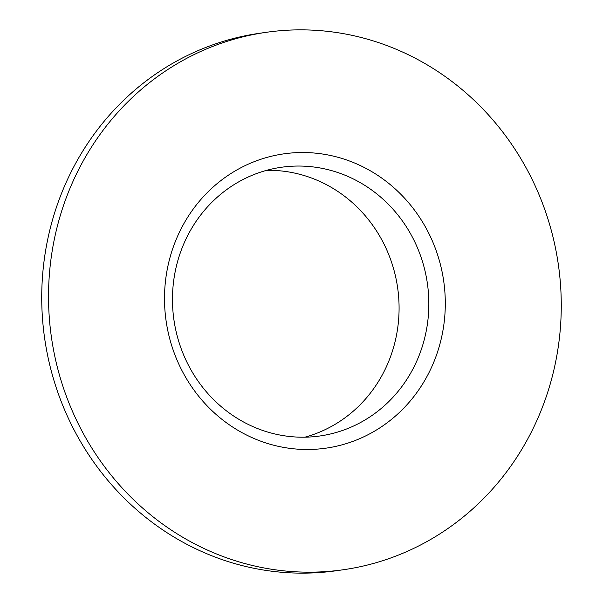 <?xml version="1.0" encoding="UTF-8"?>
<svg xmlns="http://www.w3.org/2000/svg" width="603" height="603" viewBox="0 0 603 603"><rect width="100%" height="100%" fill="white"/><g stroke="black" fill="none" stroke-linecap="round" stroke-linejoin="round"><path stroke-width="0.9" d="M266.654 170.325A135.728 128.024 -98.2 0 1 396.201 279.483A135.728 128.024 -98.2 0 1 319.824 432.034A135.728 128.024 -98.2 0 1 304.899 437.183M349.582 427.768A135.728 128.024 -98.2 0 1 319.907 435.984A135.728 128.024 -98.2 0 1 177.154 335.796A135.728 128.024 -98.2 0 1 251.722 175.473A135.728 128.024 -98.2 0 1 281.397 167.265A135.728 128.024 -98.2 0 1 424.15 267.446A135.728 128.024 -98.2 0 1 349.582 427.768M207.04 48.715A271.463 256.049 -98.2 0 1 266.39 32.298A271.463 256.049 -98.2 0 1 551.896 232.668A271.463 256.049 -98.2 0 1 402.759 553.305A271.463 256.049 -98.2 0 1 343.409 569.729A271.463 256.049 -98.2 0 1 57.903 369.36A271.463 256.049 -98.2 0 1 207.04 48.715M266.39 32.298L259.591 33.271A271.463 256.049 81.8 0 0 200.241 49.695A271.463 256.049 81.8 0 0 51.104 370.332A271.463 256.049 81.8 0 0 336.61 570.702L343.409 569.729M358.491 439.172A148.655 140.22 -98.2 0 1 175.141 355.431A148.655 140.22 -98.2 0 1 251.308 162.848A148.655 140.22 -98.2 0 1 434.665 246.597A148.655 140.22 -98.2 0 1 358.491 439.172"/></g></svg>

